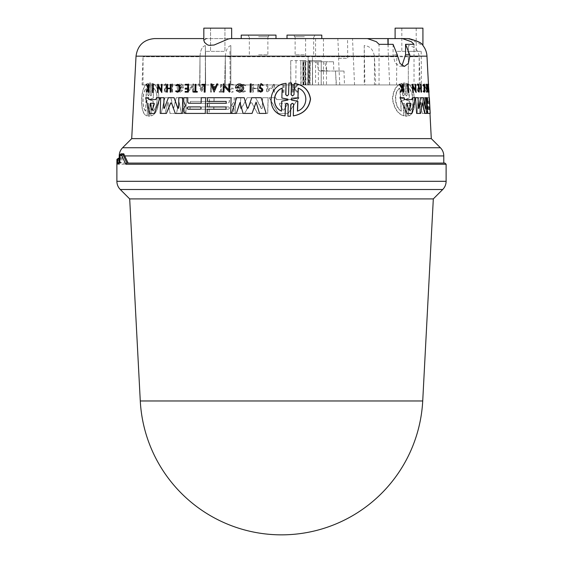 <?xml version="1.0" encoding="UTF-8"?>
<svg xmlns="http://www.w3.org/2000/svg" width="563" height="563" viewBox="0 0 563 563"><rect width="100%" height="100%" fill="white"/><g stroke="black" fill="none" stroke-linecap="round" stroke-linejoin="round"><path stroke-width="0.42" stroke-dasharray="2.81 2.11" d="M283.893 92.515L284.139 84.337L283.076 84.337L282.823 92.515L283.893 92.515L282.689 92.515L282.943 84.337L284.005 84.337L283.752 92.515M145.747 111.108C141.841 107.709 142.228 91.945 146.5 88.109L146.176 97.983L148.808 99.137L148.78 100.08L146.07 101.241L145.747 111.108L145.93 101.241L148.639 100.08L148.667 99.137L146.035 97.983L146.352 88.109C142.073 91.952 141.686 107.709 145.606 111.108M152.974 111.108L153.277 101.199L150.391 100.073L150.42 99.144L153.375 98.018L153.671 88.109C158.52 91.875 158.259 107.04 152.974 111.108L152.84 111.108C158.126 107.04 158.393 91.882 153.537 88.109L153.235 98.018L150.279 99.144L150.251 100.073L153.143 101.199L152.84 111.108M148.287 83.345C140.096 84.851 139.23 114.922 147.246 115.872L147.612 104.465L148.273 103.303L148.871 104.507L148.505 116.203L149.652 116.203L150.082 104.028L150.708 103.303L151.341 104.507L150.997 115.872C161.152 114.071 161.651 84.703 151.996 83.345L151.644 94.711L150.94 95.914L150.321 94.711L150.68 83.014L149.406 83.014L150.546 83.014L150.18 94.711L150.8 95.914L151.51 94.711L151.855 83.345C161.525 84.703 161.025 114.064 150.856 115.872L151.208 104.507L150.574 103.303L149.878 104.472L149.512 116.203L148.365 116.203L148.731 104.507L148.132 103.303L147.534 104.021L147.105 115.872C139.075 114.922 139.941 84.858 148.146 83.345L147.78 94.718L148.365 95.914L149.04 94.718L149.406 83.014L150.68 83.014L149.547 83.014L149.181 94.718L148.505 95.914L147.921 94.718L148.146 83.345M149.652 116.203L148.365 116.203L149.652 116.203M255.679 97.702L247.319 97.702L241.45 108.37L240.478 108.131L240.76 97.702L235.707 97.702L235.285 113.423L244.602 113.423L250.676 103.001L251.33 102.628L251.964 103.001L257.615 113.423L267.756 113.423L268.213 97.702L262.618 97.702L262.323 108.131L261.133 108.37L262.196 108.131L262.492 97.702L268.079 97.702L267.629 113.423L257.495 113.423L251.844 103.001L251.211 102.628L250.556 103.001L244.483 113.423L235.165 113.423L235.587 97.702L240.64 97.702L240.359 108.131L241.33 108.37L247.192 97.702L255.56 97.702L261.133 108.37L261.746 108.652L255.56 97.702M240.858 108.652L241.45 108.37L240.858 108.652M161.292 113.423L165.255 113.423L167.95 102.1L170.117 113.423L176.402 113.423L179.238 102.565L181.476 113.423L185.333 113.423L182.011 97.702L176.332 97.702L173.77 107.955L172.982 107.955L171.025 97.702L164.931 97.702L161.166 113.423L164.804 97.702L170.906 97.702L172.855 107.955L173.643 107.955L176.212 97.702L181.891 97.702L185.213 113.423L181.363 113.423L179.118 102.565L176.282 113.423L169.991 113.423L167.83 102.1L165.128 113.423L161.166 113.423M172.855 107.955L173.77 107.955L172.855 107.955M233.926 108.575L233.877 110.362C233.638 112.227 232.632 113.247 230.858 113.423L209.035 113.423L209.443 97.702L214.039 97.702L213.891 103.219L228.149 103.219L229.225 102.114L229.345 97.702L234.208 97.702L234.109 101.354L231.667 105.668L232.969 106.674L234.046 108.575L233.089 106.674L231.78 105.668L231.921 104.641M214.651 106.914C213.3 107.681 213.286 108.455 214.594 109.222L228.282 109.222C229.711 108.455 229.732 107.688 228.346 106.914L214.651 106.914L228.346 106.914M232.04 104.641L234.229 101.354L234.328 97.702L229.458 97.702L229.345 102.114L228.268 103.219L214.01 103.219L214.158 97.702L209.563 97.702L209.147 113.423L230.978 113.423C232.751 113.247 233.758 112.227 233.997 110.362L234.046 108.575M228.465 106.914C229.852 107.688 229.831 108.455 228.402 109.222L228.282 109.222M228.402 109.222L214.594 109.222M214.707 109.222C213.398 108.455 213.419 107.681 214.77 106.914M190.259 103.261L190.308 101.417L207.578 101.417L207.677 97.702L186.416 97.702L185.994 113.423L207.261 113.423L207.374 109.271L190.104 109.271L190.16 106.956L207.43 106.956L207.529 103.261L190.146 103.261L207.409 103.261L207.318 106.956L190.048 106.956L189.984 109.271L207.254 109.271L207.149 113.423L185.874 113.423L186.297 97.702L207.557 97.702L207.458 101.417L190.195 101.417L190.146 103.261M207.529 103.261L207.43 106.956M207.374 109.271L207.149 113.423L230.802 113.423M207.578 101.417L207.557 97.702L231.217 97.702M185.994 113.423L185.874 113.423C184.425 113.247 183.665 112.227 183.573 110.362L183.503 108.575M290.635 99.581L291.894 97.702L298.883 97.702L288.115 113.423L278.228 113.423L269.198 97.702L275.574 97.702L276.651 99.581L290.775 99.581L276.651 99.581M287.229 103.254L279.698 103.254L279.185 103.972L282.725 110.038L283.731 110.038L287.714 103.972L287.229 103.254L287.848 103.972L283.865 110.038L282.858 110.038L279.318 103.972L279.698 103.254M282.725 110.038L283.865 110.038L282.725 110.038M276.785 99.581L275.708 97.702L269.325 97.702L278.361 113.423L288.256 113.423L299.03 97.702L291.894 97.702M292.035 97.702L290.775 99.581M279.832 103.254L287.362 103.254M179.815 83.936L178.211 85.055L177.514 86.378L177.225 87.948L178.007 90.896L180.174 92.149L182.644 90.594L181.919 89.798L180.209 90.882L178.703 90.01L178.351 86.878L179.562 85.337L180.364 85.133L182.377 87.188L180.969 87.188L180.948 88.004L183.404 88.004C183.334 85.836 182.525 84.478 180.976 83.936L180.857 83.936C182.405 84.478 183.221 85.836 183.285 88.004L180.829 88.004L180.85 87.188L182.257 87.188L180.244 85.133L179.442 85.337L178.232 86.878L178.584 90.01L180.09 90.882L181.8 89.798L182.532 90.594L180.054 92.149L177.887 90.896L177.106 87.948L177.394 86.378L178.091 85.055L179.696 83.936M274.399 84.337L274.153 92.515L273.132 92.515L273.301 86.765L266.552 92.515L266.792 84.337L267.798 84.337L267.629 90.263L273.337 85.4L273.372 84.337L274.526 84.337L273.372 84.337M273.498 84.337L273.47 85.4L267.756 90.263L267.925 84.337L266.918 84.337L266.679 92.515L273.428 86.765L273.259 92.515L274.153 92.515M274.287 92.515L274.526 84.337M188.915 83.936L188.19 83.936L187.972 92.114L192.849 86.364L192.701 92.114L193.433 92.114L193.651 83.936L192.912 83.936L192.884 84.999L188.753 89.862L188.795 83.936L188.64 89.862L192.771 84.999L192.799 83.936L193.531 83.936L193.32 92.114L192.581 92.114L192.736 86.364L187.852 92.114L188.07 83.936L188.795 83.936M199.408 83.936L200.449 86.73L202.849 86.73L204.059 83.936L205.038 83.936L201.505 92.107L198.458 83.936L199.527 83.936L198.458 83.936M200.625 87.202L201.568 89.714L202.645 87.202L200.625 87.202L202.764 87.202L201.568 89.714M198.577 83.936L201.624 92.107L205.15 83.936L204.172 83.936L202.969 86.73L200.449 86.73M200.562 86.73L199.527 83.936M201.688 89.714L200.745 87.202M253.477 88.651L257.826 88.651L257.727 92.114L258.706 92.114L258.924 84.337L257.945 84.337L257.84 88.187L253.484 88.187L253.596 84.337L252.639 84.337L252.421 92.114L253.378 92.114L253.477 88.651L253.259 92.114L252.301 92.114L252.513 84.337L253.47 84.337L253.364 88.187L257.713 88.187L257.826 84.337L258.797 84.337L258.579 92.114L257.608 92.114L257.699 88.651L253.35 88.651M229.929 89.137L229.866 91.459L232.913 91.459L232.892 92.114L229.05 92.114L229.261 84.337L233.103 84.337L233.082 85.027L230.042 85.027L229.957 88.187L232.998 88.187L232.976 89.137L229.929 89.137L232.976 89.137M233.089 89.137L233.117 88.187L230.077 88.187L230.154 85.027L233.202 85.027L233.223 84.337L229.373 84.337L229.169 92.114L233.012 92.114L233.033 91.459L229.866 91.459M229.986 91.459L230.049 89.137M164.755 85.442L165.698 84.45L166.176 87.11L164.741 88.616L164.305 90.024L164.635 91.487L165.571 92.114L166.922 90.77L166.359 90.425L165.613 91.15L164.938 90.425L165.142 89.186L166.472 87.863L165.726 83.563L164.206 85.161L164.755 85.442L164.086 85.161L165.599 83.563L166.345 87.863L165.022 89.186L164.811 90.425L165.487 91.15L166.233 90.425L166.796 90.77L165.473 92.114L164.516 91.487L164.312 89.257L166.057 87.11L165.571 84.45L164.628 85.442M297.933 92.114L296.856 92.114L294.02 89.116L293.119 89.116L293.027 92.114L292.19 92.114L292.436 84.337L293.274 84.337L293.182 87.089L293.977 87.934L297.574 84.337L298.686 84.337L294.484 88.475L298.08 92.114L294.484 88.475M294.625 88.475L298.833 84.337L297.714 84.337L294.118 87.934L293.323 87.089L293.414 84.337L292.577 84.337L292.331 92.114L293.168 92.114L293.26 89.116L294.16 89.116L296.856 92.114M296.997 92.114L298.08 92.114M245.764 85.196L243.329 84.337L241.766 84.661L239.641 86.815L239.599 89.813L240.422 91.079L243.117 92.191L245.496 91.41L245.032 90.763L243.139 91.389L240.992 90.502L240.338 89.496L240.366 87.11L242.062 85.4L243.307 85.14L245.243 85.822L245.764 85.196L245.123 85.822L243.188 85.14L241.942 85.4L240.246 87.11L240.218 89.496L240.873 90.502L243.019 91.389L244.912 90.763L245.377 91.41L242.991 92.191L240.302 91.079L239.479 89.813L239.521 86.815L241.647 84.661L243.209 84.337L245.644 85.196M221.449 84.337L221.259 91.459L222.899 91.459L222.885 92.114L218.655 92.114L218.669 91.459L220.414 91.459L220.597 84.337L221.562 84.337L220.597 84.337M220.717 84.337L220.527 91.459L218.789 91.459L218.768 92.114L222.997 92.114L223.018 91.459L221.259 91.459M221.379 91.459L221.562 84.337M214.109 84.337L210.78 84.337L210.576 92.114L211.399 92.114L211.582 85.112L214.088 85.112L214.109 84.337L213.968 85.112L211.47 85.112L211.287 92.114L210.463 92.114L210.668 84.337L213.989 84.337M172.552 83.936L172.327 92.114L171.68 92.114L171.905 83.936L172.672 83.936L172.032 83.936L171.806 92.114L172.327 92.114M172.447 92.114L172.672 83.936M153.206 92.515L152.552 92.515M152.686 92.515L152.798 84.337M152.939 84.337L153.46 84.337M297.412 111.108L297.553 111.108C308.095 107.709 309.122 91.945 298.299 88.109L298.158 88.109M281.591 111.108L281.894 101.199L288.017 100.073L288.045 99.144L281.993 98.018L282.154 88.109M287.165 95.914L288.699 94.711L289.065 83.014L290.318 82.979M285.202 115.872C265.68 114.071 267.087 84.703 286.201 83.345M289.298 116.238L288.031 116.203L288.397 104.472L288.01 103.662L286.94 103.303M292.563 95.914L294.125 94.718L294.484 83.345M293.45 115.872L293.809 104.465L293.422 103.662L292.331 103.303M166.535 113.423L160.216 113.423M182.412 113.423L175.396 113.423L171.616 103.001L170.737 103.001L171.49 103.001M178.562 108.131L177.943 108.37L178.682 108.131L178.964 97.702L182.834 97.702M160.342 113.423L160.666 97.702M160.793 97.702L164.122 97.702M164.347 108.37L163.826 108.131L164.466 108.37L168.386 97.702M168.506 97.702L174.199 97.702M248.248 107.955L247.248 107.955L248.367 107.955L251.9 97.702L261.302 97.702M236.481 113.423L231.618 113.423L236.763 97.702L244.328 97.702M266.13 113.423L259.508 113.423M259.627 113.423L256.102 102.1M252.168 113.423L243.096 113.423M243.223 113.423L239.972 102.565M205.389 113.423L185.734 113.423M201.23 103.219L201.378 97.702L205.805 97.702M200.154 109.222L188.056 109.222M200.273 109.222C201.54 108.455 201.561 107.681 200.329 106.914L188.119 106.914M183.622 108.575L185.572 105.668L185.297 104.641M185.417 104.641L183.707 101.354M183.819 101.354L183.798 97.702M183.918 97.702L187.852 97.702M226.164 106.956L226.108 109.271M226.263 103.261L226.312 101.417M154.515 113.423L149.674 113.423L145.768 97.702L148.688 97.702M152.263 110.038L154.452 103.972L154.086 103.254M155.965 99.581L156.493 97.702M156.627 97.702L160.152 97.702M154.22 103.254L150.412 103.254M238.74 88.004L235.566 88.004C235.777 85.836 236.903 84.478 238.958 83.936L240.492 83.936M239.451 92.149L236.263 90.594M236.376 90.594L237.368 89.798M238.761 87.188L236.819 87.188M239.479 90.882L241.597 90.01L242.47 87.969L241.668 85.956L239.634 85.133M158.189 92.515L157.492 92.515M161.919 92.515L158.351 86.969M161.271 90.263L161.567 84.337L162.158 84.337M157.626 92.515L157.739 84.337M157.865 84.337L158.428 84.337M228.719 89.862L228.874 83.936M224.06 92.114L223.215 92.114L223.427 83.936L224.278 83.936M228.993 83.936L229.866 83.936M229.648 92.114L224.095 86.364M214.2 92.107L210.956 83.936L211.962 83.936M215.615 86.73L216.769 83.936M216.889 83.936L217.923 83.936M214.264 89.714L215.404 87.202M170.934 92.114L170.293 92.114L170.385 88.651M170.399 88.187L170.505 84.337L171.145 84.337M167.443 92.114L166.69 92.114M166.817 92.114L166.908 84.337M167.035 84.337L167.661 84.337M188.366 92.114L185.234 92.114L185.136 91.459M185.304 85.027L185.438 84.337L188.577 84.337M187.725 91.459L187.789 89.137M185.22 88.187L185.192 89.137M187.81 88.187L187.894 85.027M260.606 91.15L261.563 90.798L261.929 89.974L261.584 89.186L259.557 87.863L261.007 83.563M262.506 85.442L260.986 84.45M260.578 92.114L258.508 90.77M258.635 90.77L259.557 90.425M148.548 89.116L148.308 92.114M148.815 92.114L148.449 92.114M148.09 87.934L149.061 84.337M146.844 92.114L146.26 92.114M146.401 92.114L147.851 88.475M147.992 88.475L146.317 84.337M146.457 84.337L146.908 84.337M176.233 85.822L175.762 85.196M177.436 91.389L179.133 90.502L179.893 88.307L179.301 86.097L177.612 85.147M175.888 85.196L177.634 84.337M177.415 92.191L175.663 91.41M175.783 91.41L176.156 90.763M197.388 92.114L193.623 92.114L193.524 91.459M195.087 91.459L195.157 84.337M195.27 84.337L196.023 84.337M197.409 91.459L195.72 91.459M201.969 85.112L201.99 84.337M204.482 85.112L204.179 92.114M202.103 84.337L205.305 84.337M205.101 92.114L204.299 92.114M251.133 92.114L250.071 92.114M250.197 92.114L250.296 83.936M250.422 83.936L251.365 83.936M431.293 138.625L131.707 138.625M407.422 84.337L407.971 84.337L408.464 92.515L407.922 92.515M404.755 83.014L404.065 82.979L405.029 83.014L405.754 94.711L406.599 95.914L407.274 94.711L406.57 83.345C416.015 84.703 417.915 114.064 408.576 115.872L407.879 104.507L407.056 103.303L406.366 104.507L407.098 116.203L405.719 116.203L404.987 104.507L404.107 103.303L403.397 104.021L404.086 115.872C398.083 114.007 394.297 108.399 392.721 99.039C393.431 90.256 396.528 85.027 402.01 83.345L402.735 94.718L403.636 95.914L404.368 94.718L403.629 83.014L405.029 83.014L403.354 83.014L404.093 94.718L403.354 95.914L402.454 94.718L401.729 83.345C396.232 85.027 393.129 90.256 392.411 99.032C393.987 108.399 397.788 114.015 403.805 115.872L403.08 104.465L403.826 103.303L404.706 104.507L405.444 116.203L406.817 116.203L406.127 104.028L406.782 103.303L407.605 104.507L408.302 115.872C417.662 114.071 415.761 84.703 406.303 83.345L407 94.711L406.324 95.914L405.48 94.711L404.755 83.014M405.444 116.203L407.098 116.203L405.444 116.203M422.046 103.001L420.35 113.423L416.402 113.423M415.494 97.702L417.76 97.702L418.605 108.131M420.308 97.702L422.989 97.702L425.346 108.37M424.776 97.702L425.959 97.702L426.803 113.423L424.495 113.423M418.267 97.702L417.077 113.423L419.618 113.423L420.322 102.1L422.215 113.423L424.875 113.423L425.171 102.565L426.536 113.423L427.549 113.423L425.727 97.702L423.833 97.702L423.489 107.955L421.574 97.702L418.267 97.702L421.821 97.702L423.397 107.955L424.08 97.702L425.966 97.702L427.789 113.423L427.043 113.423M426.254 97.702L427.183 97.702L427.655 103.219M428.964 97.702L429.956 113.423L427.669 113.423M427.88 101.417L429.576 101.417L429.442 103.261L427.979 103.261L427.88 101.417L429.344 101.417L429.154 97.702L426.867 97.702L427.704 113.423L429.977 113.423L429.759 109.271L428.295 109.271L428.169 106.956L429.639 106.956L429.66 103.261L427.979 103.261M399.702 97.702L403.777 97.702L404.565 99.581M412.165 97.702L415.022 97.702L411.623 113.423L406.57 113.423M424.565 83.936L423.714 85.055L423.545 87.948L424.016 90.896L424.812 92.149L425.473 90.594L425.213 89.798L424.755 90.882L424.467 90.65L423.876 87.969L424.446 85.133L425.185 87.188L424.769 87.188L424.812 88.004L425.529 88.004L424.805 83.936L425.769 88.004L425.051 88.004L425.002 87.188L425.424 87.188L424.685 85.133L424.122 86.878L424.235 89.074L424.706 90.65L424.995 90.882L425.452 89.798L425.712 90.594L425.065 92.149L424.643 91.811L423.784 87.948L423.953 85.055L424.805 83.936M412.975 86.765L413.052 92.515L412.588 92.515M412.109 84.337L412.573 84.337L412.637 85.4L415.318 89.728M415.008 84.337L415.424 84.337L415.895 92.515M426.909 89.862L426.599 83.936L426.881 92.114L427.437 86.364L427.852 92.114L427.423 83.936L426.909 89.862L427.655 83.936L428.084 92.114L427.669 86.364L427.113 92.114L426.831 83.936L427.148 89.862M428.457 86.73L428.007 83.936L428.682 92.107L428.626 83.936M419.139 88.651L418.978 92.114M418.541 84.337L419.111 88.187M420.399 84.337L420.828 92.114M426.219 91.459L427.021 91.459M426.902 89.137L426.092 89.137M426.043 88.187L426.853 88.187M426.684 85.027L425.874 85.027M425.839 84.337L426.55 84.337L426.965 92.114L426.254 92.114M416.873 85.161L417.246 85.442L417.753 84.45L418.239 87.11L417.303 90.024L418.246 92.114L418.942 90.77L418.59 90.425L418.196 91.15L417.732 90.425L418.471 87.863L417.704 83.563L416.873 85.161L417.957 83.563L418.717 87.863L417.985 90.425L418.45 91.15L418.837 90.425L419.189 90.77L418.513 92.114L417.873 91.487L417.577 89.257L418.492 87.11L418.006 84.45L417.493 85.442L417.127 85.161M402.179 89.116L400.659 92.114L400.019 92.114M399.209 84.337L399.878 84.337L402.278 87.68M402.39 84.337L402.862 84.337L403.354 92.114L402.883 92.114M423.601 84.366L424.685 88.314L424.023 92.163M423.32 90.763L423.981 91.354M423.643 85.175L423.024 85.822M427.845 91.459L428.274 91.459M427.662 84.337L428.337 92.114L427.88 92.114M428.288 84.337L428.802 92.114M421.56 92.114L421.405 83.936L421.807 92.114M401.201 111.108C394.572 107.709 393.15 91.945 399.702 88.109L400.342 97.983L404.079 99.137L404.135 100.08L400.553 101.241L401.201 111.108L400.842 101.241L404.417 100.08L404.361 99.137L400.631 97.983L399.99 88.109C393.46 91.952 394.874 107.709 401.482 111.108M409.934 111.108L409.329 101.199L406.099 100.073L406.036 99.144L409.139 98.018L408.541 88.109C413.467 91.875 414.474 107.04 409.934 111.108L410.202 111.108C414.734 107.04 413.728 91.882 408.808 88.109L409.407 98.018L406.317 99.144L406.373 100.073L409.597 101.199L410.202 111.108M417.077 113.423L418.52 97.702M427.549 113.423L427.943 113.423L427.106 97.702L429.386 97.702M419.618 113.423L417.331 113.423M420.322 102.1L419.864 113.423M422.215 113.423L420.568 102.1M424.875 113.423L422.461 113.423M425.171 102.565L425.114 113.423M426.536 113.423L425.41 102.565M429.956 113.423L427.943 113.423M427.922 109.222L427.803 106.914M428.295 109.271L429.991 109.271L429.85 106.956M428.169 106.956L428.527 109.271M429.872 106.956L428.408 106.956M428.112 101.417L428.211 103.261M410.716 103.254L406.592 103.254L406.359 103.972L408.998 110.038M428.415 84.337L428.915 92.107L428.689 86.73M428.591 87.202L428.788 89.714M428.556 89.714L428.359 87.202M396.563 84.95L421.462 84.95L396.563 84.95L396.831 51.332L421.201 51.332L396.831 51.332M223.968 84.95L205.291 84.95L223.968 84.95M379.047 84.95L339.742 84.95L414.03 84.95L379.047 84.95L379.047 44.322M414.03 44.322L414.03 84.95M393.073 44.315L393.073 54.815L395.099 63.007L399.723 66.406L402.017 65.554M120.06 157.985L120.982 157.985C120.904 160.793 120.637 162.341 120.165 162.623L119.567 162.623M124.233 154.586L122.206 154.586A11.591 11.387 90 0 0 122.129 155.93L122.129 157.985C122.058 160.8 121.791 162.348 121.319 162.623L120.165 162.623L119.849 161.173M121.319 162.623L119.44 162.96M119.025 162.623L120.179 162.623A1.161 1.147 -90 0 0 119.49 162.848M118.096 158.217L119.265 158.217L119.279 163.087L443.778 163.087L126.971 163.087M116.886 162.003L116.935 164.241L117.97 163.094L119.279 163.087M118.096 163.087L444.953 163.087M367.47 38.58L305.61 38.58L337.835 38.58L338.785 58.292L347.758 58.292L347.526 38.58M388.139 44.315L388.139 50.579L387.998 44.315M338.785 58.292L347.758 58.292M122.206 154.586L122.072 153.812L123.797 153.812M122.072 153.812L120.982 153.812L120.982 157.985L122.129 157.985M129.687 198.908L433.313 198.908M140.278 400.969L422.722 400.969M304.4 54.815L295.125 54.815L304.4 54.815M304.4 36.729L294.308 36.729L304.4 36.729M258.6 54.815L267.875 54.815L258.6 54.815M258.6 36.729L268.692 36.729L258.6 36.729M275.99 35.103L241.217 35.103M321.783 35.103L287.01 35.103M223.835 51.332L205.551 51.332L223.835 51.332M211.519 51.332L224.933 51.332L211.519 51.332M223.968 51.332L210.555 51.332L223.968 51.332M203.834 38.58L154.551 38.58M206.41 38.58L205.692 38.629L203.834 40.423L205.411 43.435L207.937 45.033L210.787 45.533L215.01 44.751L228.817 38.833L231.653 38.58L206.41 38.58L231.653 38.58L231.653 28.15L203.834 28.15L231.653 28.15L203.834 28.15L203.834 40.423L206.41 38.58M250.514 38.58L275.99 38.58L250.514 38.58M395.106 38.58L409.012 38.629L422.926 45.533M337.835 38.58L287.01 38.58M409.012 51.332L416.205 51.332L409.012 51.332M422.926 28.15L395.106 28.15M217.74 28.15L224.933 28.15L217.74 28.15M275.99 38.58L241.217 38.58M205.34 75.667L205.34 45.568C202.117 46.532 200.329 50.248 199.992 56.729L143.044 56.729L199.992 56.729C200.329 50.248 202.117 46.532 205.34 45.568L205.636 84.95L205.34 45.568L205.34 84.95L199.992 84.95L199.992 56.729L199.696 84.95L205.636 84.95L205.34 75.667M199.992 71.677L199.992 56.729L199.696 84.95L142.059 84.95L205.636 84.95L199.992 84.95L199.992 71.677M199.992 84.95L143.044 84.95L199.992 84.95M305.104 84.95L321.255 84.95L290.726 84.95L305.104 84.95L305.104 60.607L300.853 60.607L303.675 60.607L303.943 84.95M300.853 84.95L300.853 60.607L301.135 84.95M290.881 84.95L290.726 60.607L290.726 84.95M303.014 84.95L302.824 60.607L290.726 60.607M307.736 84.95L307.933 60.607L307.933 84.95M321.255 84.95L321.255 60.607L305.104 60.607L304.928 84.95M309.164 84.95L309.164 60.607L309.066 84.95M303.675 84.95L303.675 60.607L302.824 60.607L302.824 84.95M321.255 60.607L321.191 84.95M420.195 84.95L419.182 56.729L225.327 56.729L224.602 84.95L420.195 84.95L408.323 84.95L408.323 45.568L408.323 84.95L419.182 84.95L419.182 56.729C418.408 50.248 414.79 46.532 408.323 45.568M230.837 84.95L230.837 45.568L230.837 84.95L225.327 84.95L419.182 84.95M308.123 84.95L225.327 84.95L225.327 56.729L308.123 56.729L308.594 84.95L308.123 84.95L308.123 56.729M230.837 45.568C227.6 46.532 225.763 50.248 225.327 56.729L225.327 84.95L224.602 84.95L225.327 56.729M230.541 84.95L308.594 84.95M305.399 84.95L305.976 84.95L305.751 60.607L303.267 60.607L303.267 84.95L295.772 84.95L305.399 84.95L305.202 60.607L305.751 60.607M305.202 60.607L303.267 60.607M303.971 60.607L304.069 84.95M296.061 60.607L295.772 84.95M303.267 84.95L305.976 84.95M310.002 60.607L309.777 84.95L312.486 84.95L312.486 60.607L309.453 60.607L309.193 84.95L318.419 84.95L312.486 84.95M309.777 84.95L309.193 84.95M318.419 84.95L318.215 60.607L310.312 60.607L310.122 84.95M312.486 60.607L318.215 60.607M309.453 60.607L310.312 60.607M364.24 45.54L364.24 84.95L374.444 84.95L374.444 56.729C373.508 49.833 370.102 46.103 364.24 45.54L364.873 84.95L375.739 84.95L312.388 84.95L312.444 56.729L374.444 56.729L375.739 84.95M364.24 84.95L364.873 84.95M374.444 84.95L312.388 84.95M312.444 84.95L312.444 56.729M336.435 84.95L344.5 84.95L343.993 71.044L335.471 71.044L336.435 84.95L305.61 84.95L344.5 84.95M315.576 61.768L333.493 61.768L305.61 61.768L315.576 61.768L315.576 84.95M321.494 61.768L312.571 61.768L321.494 61.768M343.993 71.044L328.243 71.044L326.554 70.579L318.658 70.579L320.347 71.044L335.632 71.044M320.347 71.044L328.243 71.044M326.554 70.579L324.696 61.768M316.8 61.768L318.658 70.579M321.494 84.95L312.571 84.95L321.494 84.95M426.972 56.159L136.028 56.159M389.645 84.95L388.139 50.579M117.998 158.217L117.97 163.094M354.556 84.95L352.515 38.58M323.472 38.58L323.472 58.292M116.935 164.241L446.114 164.241M116.886 181.307L446.114 181.307M442.715 189.506L120.285 189.506M443.778 155.93L119.222 155.93M120.039 155.93L122.129 155.93M440.4 147.745L122.6 147.745M397.274 54.815L393.073 54.815M315.576 38.58L315.576 58.292M323.472 61.768L323.472 84.95M428.45 84.337L428.858 92.114M339.742 84.95L338.574 58.292M119.222 160.497L119.222 158.217M295.125 36.729L295.125 54.815M313.668 36.729L313.668 54.815M249.332 36.729L249.332 54.815M267.875 36.729L267.875 54.815M248.515 35.103L248.515 36.729M268.692 35.103L268.692 36.729M294.308 35.103L294.308 36.729M314.485 35.103L314.485 36.729M205.551 51.332L205.291 84.95L205.551 51.332M229.929 51.332L230.19 84.95L229.929 51.332M404.459 66.406L399.723 66.406M305.61 38.58L305.61 58.292M421.201 51.332L421.462 84.95M401.827 28.15L401.827 51.332M416.205 28.15L416.205 51.332M210.555 28.15L210.555 51.332L210.555 28.15M224.933 28.15L224.933 51.332L224.933 28.15M143.044 84.95L143.044 56.729L142.059 84.95M336.231 84.95L335.471 71.044M333.493 61.768L333.803 70.579L334.295 71.044M312.571 61.768L312.571 84.95M326.477 61.768L326.477 84.95M305.61 61.768L305.61 84.95"/><path stroke-width="0.84" d="M231.527 113.339L230.858 113.423M153.319 84.337L153.206 92.515L153.319 84.337L152.798 84.337L152.552 92.515L153.073 92.515M298.299 88.109L297.982 97.983L291.613 99.137L291.585 100.08L297.876 101.241L297.553 111.108M297.982 97.983L298.158 88.109C308.974 91.952 307.94 107.709 297.412 111.108L297.728 101.241L291.444 100.08L291.472 99.137L297.834 97.983M281.458 111.108C271.64 107.04 272.379 91.882 282.154 88.109L281.852 98.018L287.904 99.144L287.876 100.073L281.76 101.199L281.458 111.108M282.288 88.109C272.513 91.875 271.767 107.04 281.591 111.108M290.191 82.979L291.599 83.014L288.925 83.014L288.566 94.711L287.102 95.914L285.715 94.711L286.067 83.345C266.961 84.703 265.553 114.064 285.068 115.872L285.413 104.507L286.87 103.303L287.869 103.662L288.256 104.472L287.897 116.203L290.417 116.203L290.782 104.507L292.26 103.303L293.562 104.021L293.309 115.872C303.26 114.007 308.953 108.399 310.389 99.039C308.946 90.256 303.598 85.027 294.343 83.345L293.985 94.718L292.493 95.914L291.092 94.718L291.458 83.014M286.067 83.345L285.856 94.711L287.165 95.914M286.94 103.303L285.554 104.507L285.068 115.872M291.599 83.014L291.233 94.718L292.563 95.914M293.309 115.872L293.45 115.872C303.401 114.015 309.101 108.399 310.544 99.032C309.094 90.256 303.746 85.027 294.484 83.345L294.343 83.345M292.331 103.303L290.923 104.507L290.417 116.203M290.557 116.203L289.298 116.238M160.666 97.702L160.216 113.423L166.409 113.423L170.61 103.001L171.49 103.001L175.276 113.423L182.292 113.423L182.715 97.702L178.844 97.702L178.562 108.131L177.824 108.37L174.073 97.702L168.386 97.702L164.347 108.37L163.699 108.131L163.995 97.702L160.666 97.702M170.737 103.001L166.409 113.423M182.715 97.702L182.292 113.423M163.826 108.131L163.995 97.702M177.943 108.37L174.073 97.702M261.176 97.702L266.13 113.423L261.176 97.702L251.781 97.702L248.248 107.955L247.129 107.955L244.208 97.702L236.643 97.702L231.499 113.423L236.361 113.423L239.972 102.565L243.096 113.423L252.048 113.423L256.102 102.1L259.508 113.423L266.003 113.423M248.248 107.955L247.129 107.955L247.734 108.356M244.208 97.702L247.248 107.955M256.158 102.283L252.048 113.423M240.028 102.755L236.361 113.423M183.503 108.575L183.454 110.362C183.545 112.227 184.305 113.247 185.734 113.423L205.277 113.423L205.685 97.702L201.265 97.702L201.118 103.219L188.457 103.219L187.62 102.114L187.739 97.702L183.798 97.702L183.707 101.354L185.452 105.668L183.503 108.575M200.217 106.914C201.448 107.681 201.427 108.455 200.154 109.222L188.056 109.222C186.909 108.455 186.93 107.688 188.119 106.914L200.217 106.914M205.685 97.702L205.277 113.423M187.739 97.702L187.739 102.114L188.577 103.219L201.118 103.219M188.232 106.914C187.043 107.688 187.029 108.455 188.176 109.222M207.529 103.261L226.15 103.261L207.409 103.261L207.318 106.956L226.052 106.956L207.43 106.956M226.052 106.956L225.988 109.271L207.254 109.271L207.149 113.423L230.682 113.423L231.097 97.702L207.557 97.702L207.458 101.417L226.199 101.417L226.15 103.261M207.374 109.271L225.988 109.271M226.199 101.417L207.578 101.417M230.682 113.423L231.097 97.702M149.019 99.581L148.548 97.702L145.627 97.702L149.533 113.423L154.382 113.423L160.026 97.702L156.493 97.702L155.838 99.581L149.019 99.581M150.412 103.254L154.086 103.254L154.318 103.972L152.263 110.038L151.771 110.038L150.152 103.972L150.412 103.254M155.838 99.581L149.16 99.581L148.548 97.702M160.026 97.702L154.382 113.423M150.546 103.254L150.286 103.972L151.904 110.038M240.373 83.936L238.839 83.936C236.784 84.478 235.658 85.836 235.447 88.004L238.621 88.004L238.642 87.188L236.819 87.188L239.578 85.133L241.548 85.956L242.35 87.969L241.478 90.01L239.423 90.882L237.248 89.798L236.263 90.594L239.388 92.149L241.006 91.811L243.272 89.545L243.61 87.948L242.463 85.055L240.373 83.936L242.583 85.055L243.73 87.948L243.392 89.545L241.126 91.811L239.451 92.149M238.642 87.188L238.621 88.004M239.479 90.882L237.248 89.798M239.634 85.133L236.939 87.188M157.739 84.337L157.492 92.515L158.055 92.515L158.224 86.765L161.792 92.515L162.031 84.337L161.44 84.337L161.271 90.263L158.266 85.4L158.294 84.337L157.739 84.337M158.351 86.765L158.055 92.515M162.031 84.337L161.792 92.515M158.266 85.4L158.294 84.337M158.393 85.4L161.117 89.82M228.874 83.936L228.719 89.862L224.13 84.999L224.158 83.936L223.314 83.936L223.096 92.114L223.94 92.114L224.095 86.364L229.528 92.114L229.746 83.936L228.874 83.936M224.158 83.936L224.25 84.999L228.712 89.735M229.528 92.114L229.746 83.936M224.208 86.484L223.94 92.114M216.769 83.936L215.502 86.73L212.955 86.73L211.85 83.936L210.844 83.936L214.081 92.107L217.804 83.936L216.769 83.936M215.284 87.202L214.144 89.714L213.145 87.202L215.284 87.202L213.257 87.202L214.207 89.58M211.85 83.936L213.074 86.73L215.502 86.73M214.081 92.107L217.804 83.936M170.265 88.651L170.167 92.114L170.807 92.114L171.025 84.337L170.385 84.337L170.279 88.187L167.429 88.187L167.535 84.337L166.908 84.337L166.69 92.114L167.317 92.114L167.415 88.651L170.265 88.651L167.535 88.651L167.317 92.114M171.025 84.337L170.807 92.114M167.535 84.337L167.549 88.187L170.279 88.187M187.669 89.137L187.606 91.459L185.136 91.459L185.114 92.114L188.253 92.114L188.457 84.337L185.326 84.337L185.304 85.027L187.775 85.027L187.69 88.187L185.22 88.187L185.192 89.137L187.669 89.137L185.311 89.137M185.248 91.459L187.606 91.459M188.457 84.337L188.253 92.114M185.34 88.187L187.69 88.187M187.775 85.027L185.424 85.027M261.007 83.563L263.414 85.161L262.379 85.442L263.287 85.161L260.943 83.563L259.437 87.863L261.464 89.186L261.704 90.425L260.57 91.15L259.43 90.425L258.508 90.77L260.514 92.114L262.112 91.487L262.611 89.257L259.951 87.11L260.922 84.45L262.379 85.442M260.606 91.15L259.43 90.425M260.986 84.45L260.078 87.11L262.281 88.616L262.893 90.024L262.238 91.487L260.578 92.114M146.26 92.114L146.697 92.114L148.02 89.116L148.407 89.116L148.308 92.114L148.674 92.114L148.921 84.337L148.555 84.337L148.09 87.934L146.76 84.337L146.317 84.337L147.851 88.475L146.26 92.114M148.407 89.116L146.697 92.114M148.921 84.337L148.674 92.114M148.097 87.568L146.76 84.337M177.612 85.147L176.113 85.822L177.584 85.14L179.182 86.097L179.548 89.496L178.232 91.171L177.38 91.389L176.029 90.763L175.663 91.41L177.359 92.191L178.429 91.917L180.09 89.813L180.202 86.815L178.71 84.661L177.612 84.337L175.762 85.196L176.113 85.822M177.436 91.389L176.029 90.763M177.634 84.337L179.745 85.541L180.491 88.314L179.534 91.079L177.415 92.191M195.157 84.337L194.967 91.459L193.524 91.459L193.503 92.114L197.275 92.114L197.289 91.459L195.72 91.459L195.91 84.337L195.157 84.337M193.637 91.459L194.967 91.459M197.289 91.459L197.275 92.114M195.84 91.459L195.91 84.337M204.362 85.112L204.179 92.114L205.101 92.114L205.305 84.337L201.99 84.337L201.969 85.112L204.362 85.112L202.082 85.112M204.981 92.114L205.185 84.337M250.296 83.936L250.071 92.114L251.014 92.114L251.239 83.936L250.296 83.936M251.239 83.936L251.014 92.114M387.998 44.315L387.872 38.58L402.411 38.58L411.321 41.697L414.03 44.322L405.571 44.315L409.773 54.815L409.836 56.159L408.323 63.464L404.459 66.406L400.004 63.464L397.274 54.815L393.073 44.315L379.047 44.322L376.351 41.697L367.47 38.58L230.394 38.58L228.092 39.051L214.095 45.033L208.908 45.329L207.297 44.751L204.538 42.401L203.834 40.423L203.834 28.15L231.653 28.15L231.653 38.58L241.217 38.58L241.217 35.103L275.99 35.103L275.99 38.58L287.01 38.58L287.01 35.103L321.783 35.103L321.783 38.58M397.422 56.159L136.028 56.159L131.707 138.625L431.293 138.625L440.4 147.745A11.591 11.591 0 0 1 443.778 155.93L124.712 155.93L123.797 153.812L120.975 153.812L120.039 154.748L119.44 162.96L120.165 162.623M408.196 92.515L407.422 84.337L408.196 92.515L408.738 92.515L408.238 84.337L407.696 84.337M416.655 113.423L415.494 97.702L416.655 113.423L420.596 113.423L422.046 103.001L422.454 103.001L424.741 113.423L427.043 113.423L426.198 97.702L425.016 97.702L425.346 108.37L423.228 97.702L420.554 97.702L419.02 108.37L418.605 108.131L418.013 97.702L415.754 97.702M418.351 108.131L418.773 108.37L420.554 97.702M425.107 108.37L425.016 97.702M424.741 113.423L422.208 103.001L421.8 103.001M427.908 113.423L426.93 110.362L427.148 105.668L426.254 97.702L427.38 105.668L427.169 110.362L427.908 113.423L430.188 113.423L429.365 97.702L429.492 103.219L427.887 103.219L429.259 103.219L429.196 97.702M404.846 99.581L411.75 99.581L412.433 97.702L412.01 99.581L404.846 99.581L404.058 97.702L399.99 97.702L406.845 113.423L411.891 113.423L415.276 97.702L412.433 97.702M406.845 113.423L399.99 97.702M412.848 92.515L412.109 84.337L412.848 92.515L413.312 92.515L412.975 86.765L416.148 92.515L415.684 84.337L415.262 84.337L415.6 90.263L412.897 85.4L412.834 84.337L412.369 84.337M415.346 90.263L415.262 84.337M416.148 92.515L413.136 87.483M421.075 92.114L420.638 88.651L419.386 88.651L420.885 88.651L421.391 92.114L420.962 84.337L420.857 88.187L419.358 88.187L420.617 88.187L420.645 84.337M419.224 92.114L418.541 84.337L419.224 92.114L419.386 88.651M426.789 91.459L426.67 89.137M426.332 89.137L426.043 88.187L426.332 89.137L426.902 89.137L427.021 91.459L426.451 91.459L426.487 92.114L427.197 92.114L426.782 84.337L426.078 84.337L426.114 85.027L426.684 85.027L426.853 88.187L426.282 88.187M426.613 88.187L426.444 85.027M426.114 85.027L426.078 84.337M426.487 92.114L426.451 91.459M400.307 92.114L401.876 88.475L399.209 84.337L402.165 88.475L400.307 92.114L400.947 92.114L402.461 89.116L402.974 89.116L403.164 92.114L403.636 92.114L403.143 84.337L402.672 84.337L402.848 87.089L402.432 87.934L400.166 84.337L399.498 84.337M402.278 87.68L402.672 84.337M403.164 92.114L402.461 89.116M422.848 85.196L423.27 85.822L422.848 85.196L423.601 84.366M424.023 92.163L423.214 91.41L423.559 90.763L423.46 91.41L424.15 92.191L424.509 91.917L424.776 86.815L424.143 84.661L423.721 84.337L423.095 85.196M423.981 91.354L424.495 88.307L423.643 85.175M428.042 91.459L427.901 84.337L428.112 92.114L428.577 92.114L427.901 84.337M428.112 92.114L428.077 91.459M428.563 85.112L428.52 84.337M429.034 92.114L428.436 85.112M427.887 103.219L427.423 97.702L426.494 97.702M429.632 106.914L429.752 109.222L428.161 109.222L428.035 106.914L429.632 106.914M428.161 109.222L429.52 109.222L429.4 106.914L428.035 106.914M429.66 103.261L429.85 106.956M429.977 109.271L430.209 113.423M429.562 101.417L429.365 97.702M406.866 103.254L410.716 103.254L410.997 103.972L409.512 110.038L408.998 110.038L406.634 103.972L406.866 103.254M409.245 110.038L410.73 103.972L410.448 103.254M428.429 83.936L428.64 84.337M419.358 88.187L418.788 84.337M423.27 85.822L423.763 85.14L424.101 85.4L424.727 88.307L424.389 91.171L423.559 90.763M402.017 65.554L405.571 54.815L405.571 44.315M119.567 162.623L119.025 162.623L118.709 158.217L119.265 158.217M119.849 161.173L119.736 158.217M118.582 158.217L116.949 159.315L116.886 162.003L116.949 159.378L118.709 158.217M125.767 164.241L446.114 164.241L444.953 163.087L126.886 163.087L125.767 164.241L121.502 154.973L122.706 153.812M337.835 38.58L387.872 38.58L337.835 38.58M117.35 159.371L117.871 163.777A1.161 1.154 -90 0 1 119.025 162.623M117.871 163.777L119.025 163.777L119.835 161.461L120.06 154.973L121.502 154.973M128.132 163.087L124.712 155.93M422.722 400.969L140.278 400.969A141.426 141.426 0 0 0 281.5 534.85A141.426 141.426 0 0 0 422.722 400.969L433.313 198.908L129.687 198.908L120.285 189.506L442.715 189.506C444.932 187.219 446.065 184.488 446.114 181.307L116.886 181.307C116.935 184.488 118.068 187.219 120.285 189.506M136.028 56.159C137.555 45.413 143.734 39.551 154.551 38.58L203.834 38.58M206.41 38.58L205.692 38.629M409.836 56.159L426.972 56.159C426.733 52.197 425.389 48.65 422.926 45.533L422.926 28.15L395.106 28.15L395.106 38.58L388.139 38.58L388.139 44.315M409.012 38.629C417.76 41.064 422.398 43.365 422.926 45.533C422.187 42.978 417.106 40.663 407.696 38.58L402.411 38.58M119.025 163.777A1.161 1.147 -90 0 1 119.49 162.848M126.886 163.087L122.678 153.812M119.222 158.217L119.222 155.93L120.039 155.93M131.707 138.625L122.6 147.745L440.4 147.745M409.773 54.815L405.571 54.815M426.972 56.159L428.45 84.337M428.858 92.114L429.154 97.702M429.977 113.423L431.293 138.625M116.886 161.996L116.886 181.307M446.114 164.241L446.114 181.307M433.313 198.908L442.715 189.506M140.278 400.969L129.687 198.908M443.778 163.087L443.778 155.93M122.6 147.745C120.391 150.025 119.265 152.756 119.222 155.93"/></g></svg>
